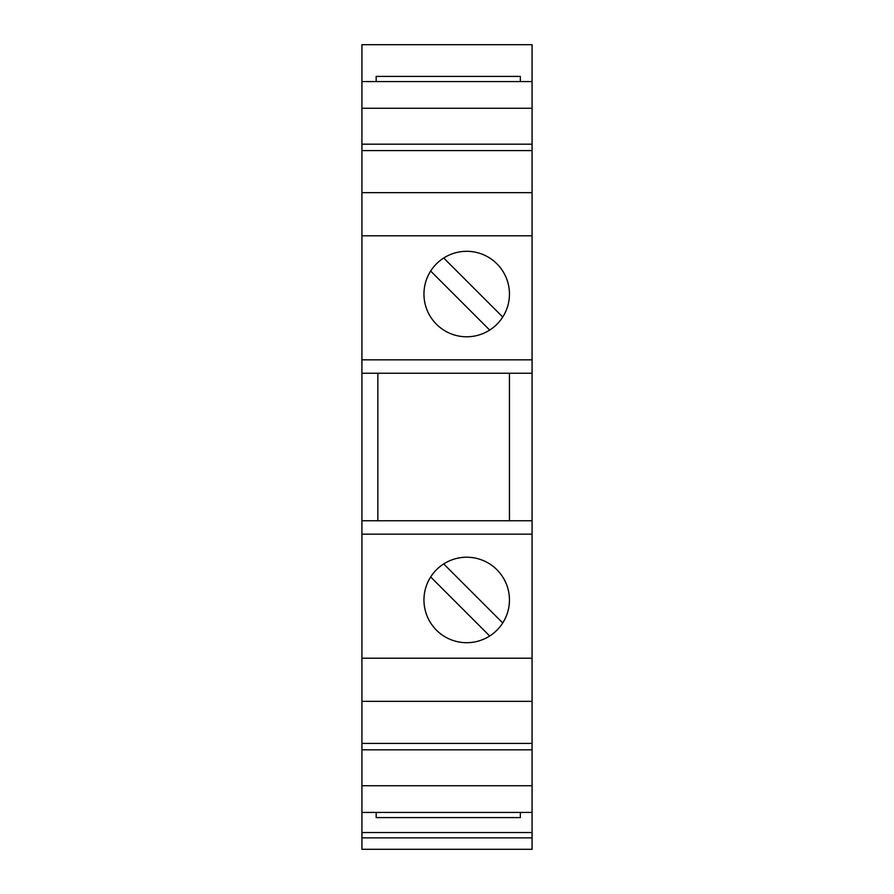 <?xml version="1.0" encoding="UTF-8"?>
<svg xmlns="http://www.w3.org/2000/svg" width="894" height="894" viewBox="0 0 894 894"><rect width="100%" height="100%" fill="white"/><g stroke="black" fill="none" stroke-linecap="round" stroke-linejoin="round"><path stroke-width="1.34" d="M361.925 192.646L532.075 192.646L532.075 44.7L361.925 44.7L361.925 849.3L532.075 849.3L532.075 837.857L361.925 837.857M532.075 192.646L532.075 837.857M361.925 81.578L532.075 81.578M361.925 108.263L532.075 108.263M361.925 144.18L532.075 144.18M361.925 235.792L532.075 235.792M361.925 785.737L532.075 785.737M361.925 812.422L532.075 812.422M361.925 749.82L532.075 749.82M361.925 701.354L532.075 701.354M466.702 642.708A42.744 42.744 0 0 1 423.957 599.963A42.744 42.744 0 0 1 466.702 557.219A42.744 42.744 0 0 1 509.446 599.963A42.744 42.744 0 0 1 466.702 642.708M361.925 534.165L532.075 534.165M361.925 658.207L532.075 658.207M489.688 635.992L430.662 576.965M443.703 563.924L502.73 622.95M361.925 520.755L532.075 520.755M377.849 520.755L377.849 373.245M361.925 359.835L532.075 359.835M361.925 373.245L532.075 373.245M509.446 373.245L509.446 520.755M532.075 743.395L361.925 743.395M532.075 832.537L361.925 832.537M520.342 81.578L520.342 76.403L376.173 76.403L376.173 81.578M520.342 812.422L520.342 817.597L376.173 817.597L376.173 812.422M466.702 336.792A42.744 42.744 0 0 0 509.446 294.048A42.744 42.744 0 0 0 466.702 251.303A42.744 42.744 0 0 0 423.957 294.048A42.744 42.744 0 0 0 466.702 336.792M443.703 258.008L502.73 317.035M430.662 271.05L489.688 330.076M532.075 150.605L361.925 150.605"/></g></svg>
